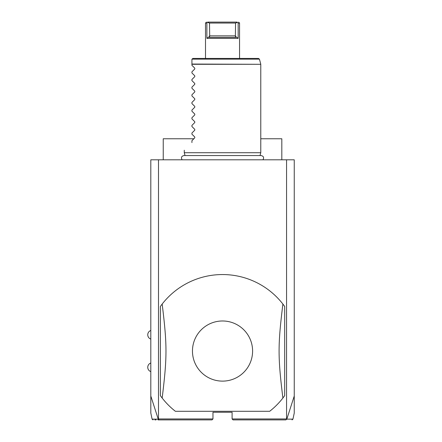 <?xml version="1.0" encoding="UTF-8"?>
<svg xmlns="http://www.w3.org/2000/svg" width="442" height="442" viewBox="0 0 442 442"><rect width="100%" height="100%" fill="white"/><g stroke="black" fill="none" stroke-linecap="round" stroke-linejoin="round"><path stroke-width="0.66" d="M153.042 419.9L152.109 419.143L150.81 413.049L150.81 159.8L294.25 159.8L294.25 413.049L292.952 419.143L292.018 419.9M286.56 159.8L286.56 418.944L286.814 419.143L294.25 396.021M150.81 396.021L158.247 419.143L159.186 419.9L212.011 419.9L212.967 418.944L158.496 418.944L158.496 159.8M286.56 418.944L232.094 418.944L232.094 412.248L212.967 412.248L212.967 418.944M175.38 411.292L269.681 411.292A76.499 76.499 0 0 0 282.891 398.043L284.687 395.645L284.687 306.455A76.499 76.499 0 0 0 162.17 304.052L160.374 306.455L160.374 395.645A76.499 76.499 0 0 0 175.38 411.292L269.681 411.292M158.418 419.231L158.496 418.944M232.094 418.944L233.05 419.9L285.875 419.9L286.637 419.231M158.247 419.143C150.031 419.149 150.02 419.143 158.214 419.132M159.186 419.9L158.009 419.9M154.877 419.9L156.048 419.9M286.847 419.132C295.035 419.143 295.029 419.149 286.814 419.143M193.845 138.76L163.242 138.76L163.242 159.8M260.78 138.76L281.819 138.76L281.819 159.8M160.374 395.645L162.17 398.043C167.236 356.688 167.236 345.412 162.17 304.052M284.687 306.455L282.891 304.052C277.825 345.412 277.825 356.688 282.891 398.043M222.53 381.12A30.067 30.067 0 0 0 252.597 351.047A30.067 30.067 0 0 0 222.53 320.98A30.067 30.067 0 0 0 192.463 351.047A30.067 30.067 0 0 0 222.53 381.12M185.038 155.556L184.281 152.722L260.78 152.722L260.78 64.3L191.927 64.3L191.927 59.394M191.927 65.322L194.778 68.167L191.927 65.322L191.927 64.3M194.778 68.167L194.778 68.98L191.927 71.825L194.778 68.98M191.927 72.969L194.778 75.82L191.927 72.969L191.927 71.825M194.778 75.82L194.778 76.632L191.927 79.477L194.778 76.632M191.927 80.621L194.778 83.466L191.927 80.621L191.927 79.477M194.778 83.466L194.778 84.278L191.927 87.129L194.778 84.278M191.927 88.267L194.778 91.118L191.927 88.267L191.927 87.129M194.778 91.118L194.778 91.93L191.927 94.776L194.778 91.93M191.927 95.92L194.778 98.77L191.927 95.92L191.927 94.776M194.778 98.77L194.778 99.577L191.927 102.428L194.778 99.577M191.927 103.572L194.778 106.417L191.927 103.572L191.927 102.428M194.778 106.417L194.778 107.229L191.927 110.08L194.778 107.229M191.927 111.218L194.778 114.069L191.927 111.218L191.927 110.08M194.778 114.069L194.778 114.881L191.927 117.727L194.778 114.881M191.927 118.87L194.778 121.716L191.927 118.87L191.927 117.727M194.778 121.716L194.778 122.528L191.927 125.379L194.778 122.528M191.927 126.522L194.778 129.368L191.927 126.522L191.927 125.379M194.778 129.368L194.778 130.18L191.927 133.025L194.778 130.18M191.927 134.169L194.778 137.02L191.927 134.169L191.927 133.025M194.778 137.02L194.778 137.832L191.927 140.678L194.778 137.832M191.927 142.589C181.574 152.943 181.574 152.943 191.927 142.589C181.574 152.943 181.574 152.943 191.927 142.589L191.927 140.678M191.961 59.145L192.889 58.438L258.509 58.438L259.432 59.145L191.961 59.145M206.464 22.1L205.508 23.056L205.508 58.438M238.597 22.1L239.553 23.056L238.177 23.056L238.177 38.355L238.177 23.056L237.332 22.409L235.553 23.056L209.508 23.056L209.69 36.316L209.348 37.399L209.69 36.316L206.878 38.355L206.878 23.056L206.596 23.056M239.553 23.056L239.553 58.438M206.878 38.355L238.177 38.355L235.371 36.316L235.713 37.399L235.371 36.316L235.553 23.056M205.508 23.056L206.878 23.056L207.624 22.1M207.928 22.1C205.983 22.1 205.983 22.1 207.928 22.1L237.133 22.1C239.078 22.1 239.078 22.1 237.133 22.1C239.078 22.1 239.078 22.1 237.133 22.1L237.332 22.409M209.508 23.056L207.729 22.409M209.348 37.399L235.713 37.399M191.927 64.051L260.78 64.3M209.508 35.868L235.553 35.868M150.81 330.489A4.558 4.558 0 0 0 150.81 339.097M150.81 363.004A4.558 4.558 0 0 0 150.81 371.611M182.104 159.8C180.866 157.606 181.463 156.186 183.905 155.556L261.15 155.556C263.598 156.186 264.194 157.606 262.957 159.8M260.023 155.556L260.78 152.722M184.281 152.722L184.281 150.236M259.432 59.145L260.747 64.051"/></g></svg>
